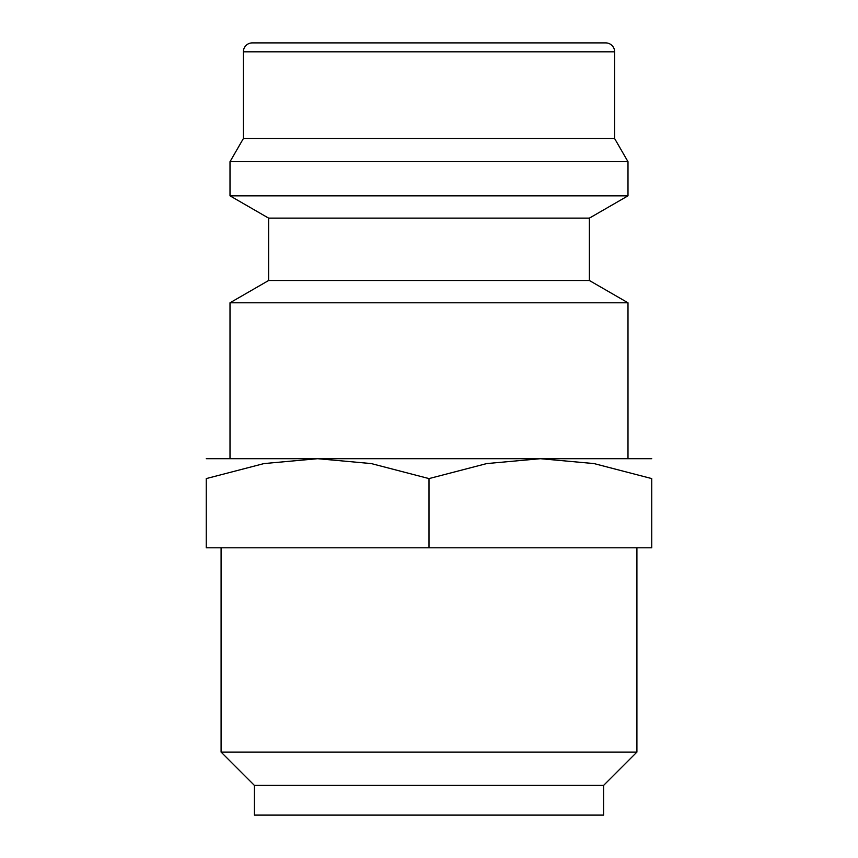 <?xml version="1.0" encoding="UTF-8"?>
<svg xmlns="http://www.w3.org/2000/svg" width="858" height="858" viewBox="0 0 858 858"><rect width="100%" height="100%" fill="white"/><g stroke="black" fill="none" stroke-linecap="round" stroke-linejoin="round"><path stroke-width="1.29" d="M589.382 280.502L268.618 280.502L268.618 218.125L589.382 218.125L589.382 280.502L627.992 302.788L230.008 302.788L230.008 458.698M614.628 51.812L243.372 51.812A8.912 8.912 0 0 1 252.284 42.9L605.716 42.9A8.912 8.912 0 0 1 614.628 51.812L614.628 138.556L627.992 161.701L627.992 195.838L230.008 195.838L268.618 218.125M627.992 161.701L230.008 161.701L230.008 195.838M614.628 138.556L243.372 138.556L230.008 161.701M206.252 458.698L651.748 458.698M317.621 458.698L371.278 463.577L429 478.592L486.722 463.577L540.379 458.698L594.026 463.577L651.748 478.592L651.748 547.801L206.252 547.801L206.252 478.592L263.974 463.577L317.621 458.698M429 785.402L254.397 785.402L254.397 815.1L603.603 815.1L603.603 785.402L429 785.402M636.904 547.801L636.904 752.101L221.096 752.101L254.397 785.402M206.252 478.635C206.252 451.962 206.252 451.962 206.252 478.635M651.748 478.635C651.748 451.962 651.748 451.962 651.748 478.635M429 547.801L429 478.592M268.618 280.502L230.008 302.788M243.372 51.812L243.372 138.556M221.096 547.801L221.096 752.101M603.603 785.402L636.904 752.101M589.382 218.125L627.992 195.838M627.992 302.788L627.992 458.698"/></g></svg>
